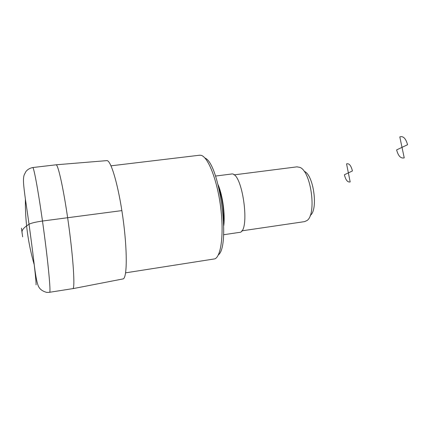 <?xml version="1.0" encoding="UTF-8"?>
<svg xmlns="http://www.w3.org/2000/svg" width="429" height="429" viewBox="0 0 429 429"><rect width="100%" height="100%" fill="white"/><g stroke="black" fill="none" stroke-linecap="round" stroke-linejoin="round"><path stroke-width="0.64" d="M72.866 288.663L123.22 278.888C127.225 277.52 127.392 249.855 122.914 217.728C118.479 185.596 110.95 160.028 106.853 160.623L106.692 160.639M56.086 164.806L32.77 167.535C34.004 167.337 38.937 194.761 43.549 228.754C48.171 262.746 50.853 291.404 49.705 292.267L72.978 288.599C75.086 287.591 73.327 259.014 68.71 225.305C64.114 191.586 58.274 164.5 56.086 164.806L55.931 164.822M304.193 171.316C313.615 174.614 318.452 210.017 310.215 215.455M296.873 166.86L299.796 167.348C311.073 171.155 316.908 214.398 306.971 220.549L304.563 221.627L241.704 230.872M231.204 174.056L231.451 174.024C242.535 171.171 250.868 232.942 239.328 232.411L223.584 234.733M218.12 184.786C222.592 195.088 225.268 214.462 223.75 225.6M204.949 158.033C219.439 163.293 230.84 245.919 218.302 254.971M199.356 155.25L200.847 155.277C207.738 156.36 216.87 178.807 220.479 205.84C224.158 232.872 221.246 256.488 214.822 258.869L125.606 272.839M22.056 233.06L22.029 231.944C21.927 229.81 24.26 227.241 29.022 224.228C31.269 223.069 35.752 222.002 42.482 221.032L121.863 210.607M344.396 174.775L348.364 172.882L350.177 181.944C347.624 182.475 345.699 180.083 344.396 174.775M348.364 172.882L346.562 163.857C349.104 163.159 351.067 165.524 352.434 170.946L348.364 172.882M396.627 149.914L402.011 147.351L404.225 157.861C400.777 158.692 398.246 156.038 396.627 149.914M402.011 147.351L399.801 136.883C403.244 135.827 405.829 138.438 407.55 144.718L402.011 147.351M36.036 284.867C36.261 283.826 35.661 277.113 34.234 264.725C32.121 246.455 28.228 217.61 25.386 199.126C23.509 185.001 22.801 178.963 24.212 174.871L25.906 171.541C27.601 169.439 29.891 168.104 32.77 167.535M22.64 236.851L21.45 228.164L22.64 236.851M219.192 189.119C222.501 199.533 223.97 210.21 223.606 221.139M106.853 160.623L56.06 164.8M49.603 292.337L46.702 292.39C41.763 291.066 38.787 288.411 37.773 284.422C36.68 281.317 35.494 274.753 34.234 264.725C28.041 243.313 25.091 221.444 25.386 199.126M233.977 174.887L297.168 166.822M215.497 176.056L231.451 174.024M111.009 165.819L199.812 155.191"/></g></svg>
